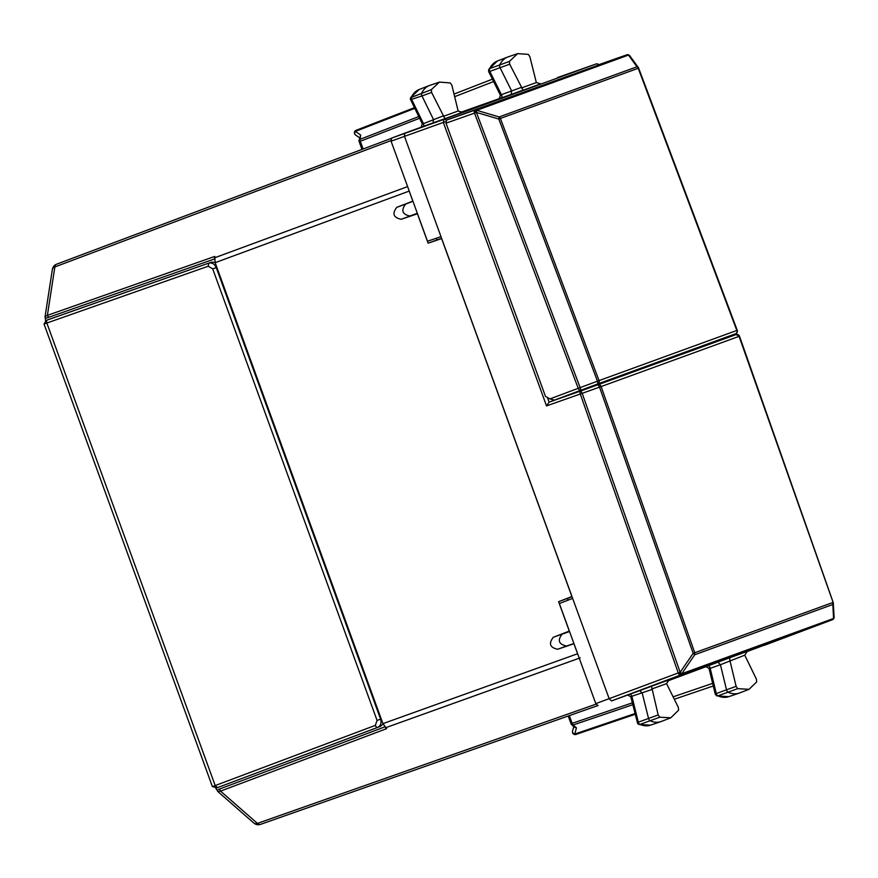 <?xml version="1.0" encoding="UTF-8"?>
<svg xmlns="http://www.w3.org/2000/svg" width="878" height="878" viewBox="0 0 878 878"><rect width="100%" height="100%" fill="white"/><g stroke="black" fill="none" stroke-linecap="round" stroke-linejoin="round"><path stroke-width="1.32" d="M549.968 398.919L578.218 388.306L474.537 113.174A2.689 1.021 -59.5 0 1 476.765 110.354L476.414 112.439L580.128 387.615L597.457 381.184L498.814 119.035L500.383 118.431A2.689 2.25 -110 0 0 499.154 116.95L498.814 119.035L476.414 112.439L474.471 113.141A2.689 1.46 -109.4 0 1 474.943 110.101L626.705 54.864L446.485 120.121L446.013 123.161L545.457 396.362L549.968 398.919L554.424 400.138L565.706 396.208M446.485 120.121L474.943 110.101A2.689 2.25 70 0 1 476.699 110.321L499.154 116.95L636.989 66.783A2.689 2.25 70 0 1 638.218 68.264L638.591 68.155A2.689 2.129 -35.9 0 0 638.317 67.54A2.689 2.689 0 0 1 638.635 68.133L737.246 330.304A2.689 2.689 0 0 1 735.72 333.717A2.689 2.645 -111.8 0 1 735.654 333.739L597.863 383.895L597.457 381.184L599.037 380.602A2.689 2.25 70 0 1 597.863 383.895L554.424 400.138M629.01 55.105A2.689 1.054 120.8 0 0 628.988 55.094A2.689 1.054 120.8 0 0 628.472 55.084L636.989 66.783A2.689 2.129 -35.9 0 1 638.306 67.518L629.844 55.852A2.689 2.689 0 0 0 629.043 55.127A2.689 1.054 -59.2 0 1 629.23 55.336M598.587 64.763L626.716 54.864A2.689 1.504 -109.4 0 1 626.738 54.853A2.689 1.504 -109.4 0 1 626.716 54.864A2.689 2.689 0 0 1 628.988 55.094L629.043 55.127A2.689 1.054 -59.2 0 0 628.527 55.116L630.13 56.488M500.383 118.431L599.037 380.602L736.829 330.446L638.218 68.264L500.383 118.431M565.641 396.022L716.36 340.982L716.481 341.575M590.905 386.638L591.015 387.242M381.217 718.939L380.602 719.159C381.678 723.088 380.712 725.832 377.683 727.379L216.46 788.016L380.459 726.369L383.082 724.032M217.195 787.753L212.399 786.622L44.032 324.037L46.26 320.349L211.499 262.16L215.011 262.27M45.568 320.613L45.118 316.574L47.379 315.367L54.875 266.923L390.908 140.623M46.863 317.957L48.663 317.342L47.379 315.367L214.748 256.442L215.154 262.676L382.929 723.637L386.627 728.663L220.543 791.111L257.419 823.399A6.728 3.973 131.2 0 1 253.863 823.081A6.728 6.728 0 0 0 260.536 824.365A6.728 3.721 -109.4 0 1 257.419 823.399L596.019 704.156M52.362 269.447A6.728 3.973 8.8 0 1 54.875 266.923A6.728 3.721 -110.6 0 1 56.642 264.179A6.728 3.721 -110.6 0 1 56.664 264.179L391.127 138.461L56.642 264.179A6.728 6.728 0 0 0 52.362 269.447L45.085 316.486C44.811 318.165 46.007 318.451 48.652 317.342L214.451 258.977L48.652 317.342M412.945 201.281L405.669 204.113C400.807 210.391 402.267 214.386 410.026 216.076L417.412 213.563M441.612 238.366L436.97 239.946L436.344 238.234M568.077 600.168L567.462 598.456L572.028 596.689M569.438 631.238L562.161 634.07C557.3 640.347 558.759 644.342 566.519 646.032L573.905 643.519M569.548 631.523L561.415 634.443M417.313 213.277L409.203 216.273M215.768 788.257L218.04 791.638L220.543 791.111A1.35 0.768 69.4 0 1 219.873 789.794A1.35 0.768 69.4 0 1 220.246 788.773L384.773 726.907L220.246 788.773C217.492 789.629 216.767 790.617 218.051 791.726L253.863 823.081M578.097 655.043L573.905 643.728L557.651 649.259C549.891 647.569 548.443 643.574 553.294 637.296L562.161 634.07M408.753 189.769L412.803 201.128L396.801 207.329C391.95 213.617 393.399 217.612 401.158 219.302L417.412 213.771L428.113 243.173L441.601 238.586L571.885 596.524L558.595 601.682L569.295 631.084L553.294 637.296M558.595 601.682L567.462 598.456M436.97 239.946L428.113 243.173M613.426 378.44L694.279 349.016M517.658 53.635L528.249 54.37L529.851 56.642L536.337 82.554L540.716 83.816L523.112 90.225L509.679 64.193L509.416 61.416L517.658 53.635L508.077 56.894A40.377 22.191 70 0 0 507.605 57.07A40.377 22.191 70 0 0 499.801 64.72A2.689 1.482 70 0 0 500.076 67.738L511.578 90.851L511.314 94.385L460.171 112.516M488.651 69.483L489.584 68.649A2.458 1.35 70 0 0 489.836 71.414L509.679 64.193M410.937 99.554L421.978 95.943A2.689 1.482 -110 0 1 421.725 92.936A40.377 22.191 -110 0 1 429.408 85.528A40.377 22.191 -110 0 1 429.88 85.353L439.461 82.093L431.339 89.644L431.581 92.409L421.978 95.943L433.392 119.342L433.117 122.843L404.879 133.127L404.407 136.156L609.233 698.899L611.538 700.918L639.777 690.646L642.235 693.148L648.535 718.413A2.689 1.482 70 0 0 650.269 720.871A40.377 22.191 70 0 0 660.914 721.617A40.377 22.191 70 0 0 661.397 721.442L670.825 717.776L659.762 717.216L658.171 714.944L638.328 722.177A2.458 1.35 70 0 0 639.919 724.427L659.762 717.216M431.581 92.409L444.916 118.684L462.519 112.285L458.14 111.012L451.885 85.232L450.293 82.938L439.461 82.093M359.453 137.725L355.557 135.014A2.689 2.195 -55.2 0 1 355.414 131.393L414.723 108.378M359.047 140.348L360.693 135.069L360.024 139.35A2.689 1.591 -171.2 0 0 359.047 140.348A2.689 2.689 0 0 0 359.179 141.676L361.999 149.403M499.11 98.984L500.449 95.318L488.673 71.645L488.695 69.417M489.013 71.316L489.836 71.414L501.415 94.67L501.02 95.439M716.624 695.815L717.864 695.859A2.458 1.35 -110 0 1 716.294 693.576L726.501 689.812L720.443 664.723L717.985 662.177L667.148 681.163M749.033 689.318L739.594 692.972A40.377 22.191 -110 0 1 739.111 693.148A40.377 22.191 -110 0 1 728.224 692.303A2.689 1.482 -110 0 1 726.501 689.812L736.126 686.355L737.718 688.648L749.033 689.318L756.671 681.954L756.43 679.188L744.753 655.164L720.443 664.723L710.203 668.334L709.413 667.993M573.784 726.589L572.544 731.176A2.689 2.195 15.2 0 0 574.761 734.041L634.992 713.551M716.7 695.848L715.241 694.158L709.051 668.454L705.671 666.501M715.724 694.18L716.294 693.576L710.203 668.334A2.689 1.526 70.6 0 0 708.217 665.754M423.306 126.41A2.689 1.526 69.4 0 0 423.229 123.161L411.738 99.62A2.458 1.35 -110 0 1 411.508 96.876A40.147 22.06 -110 0 1 419.146 89.512L429.408 85.528M565.673 396.11L549.112 402.135L580.764 390.984L582.191 393.333L680.165 672.285L681.767 673.689A2.689 1.043 -159.5 0 1 678.255 672.921L678.244 672.965A2.689 1.46 69.4 0 0 680.549 674.984L832.333 619.747A2.689 1.504 -110.6 0 1 832.344 619.736A2.689 1.504 -110.6 0 1 832.333 619.747L746.311 651.871M572.654 598.401L559.363 603.548L595.789 703.629L678.244 672.965A2.689 1.043 -159.5 0 0 681.756 673.733L694.772 654.725L694.761 652.76L601.123 386.561L580.292 394.013L678.255 672.921L680.165 672.285L693.17 653.32L599.531 387.143L598.105 384.794A2.689 2.25 70 0 1 601.123 386.561L739.067 336.351L833.101 602.385M833.957 617.838A2.689 1.065 -159.8 0 1 833.935 618.112A2.689 1.065 -159.8 0 1 833.551 618.441L832.75 602.538L693.17 653.32L694.772 654.725L832.75 604.514A2.689 2.151 -3.3 0 0 833.299 603.087L833.299 603.087A2.689 2.151 -3.3 0 0 833.112 602.396M501.536 97.919A2.689 1.526 69.4 0 0 501.415 94.67L521.236 87.438M418.729 116.565L360.024 139.35A2.689 1.515 68.8 0 0 360.287 141.281L359.596 141.534M410.586 97.699L431.339 89.644M658.171 714.944L651.487 686.245L669.091 679.835L666.556 683.622L678.332 707.394L678.595 710.17L670.825 717.776M574.552 727.258L576.44 727.84L573.18 724.987A2.689 1.591 -48.8 0 1 571.787 724.844L574.541 727.258M638.679 724.394L639.919 724.427A40.147 22.06 70 0 0 650.499 725.162L660.914 721.617M632.325 702.861L571.446 723.582M421.111 127.343L422.252 123.798L410.344 99.093L410.619 97.634L419.146 89.512M627.693 694.915L630.843 696.902L637.647 723.538L638.756 724.427L650.499 725.162M637.757 722.737L638.328 722.177L631.995 696.759A2.689 1.526 70.6 0 0 629.976 694.213M736.126 686.355L730.046 661.123M833.935 618.112L833.924 618.145A2.689 2.689 0 0 1 832.344 619.736A2.689 2.25 70 0 0 833.54 618.485L833.551 618.441A2.689 2.151 176.7 0 0 834.1 617.025L834.1 617.025A2.689 2.689 0 0 1 833.935 618.112A2.689 1.065 -159.8 0 1 833.924 618.145A2.689 1.065 -159.8 0 1 833.54 618.485L681.756 673.733A2.689 2.25 70 0 1 680.549 674.984L611.538 700.918M443.061 115.94L422.812 123.908M651.838 689.548L631.205 696.463M739.43 336.219L736.049 334.584A2.689 2.25 70 0 1 739.067 336.351L739.067 336.351M834.1 617.025L833.299 603.087A2.689 2.689 0 0 0 833.156 602.374L739.485 336.208A2.689 2.689 0 0 0 736.115 334.573L580.764 390.984A2.689 1.46 70.6 0 0 580.292 394.013L546.533 405.91L549.112 402.135M431.296 123.568L453.838 115.633L431.361 123.732M557.804 77.527L580.347 69.592L557.87 77.692M558.847 77.088L595.953 64.028A2.689 2.25 70 0 1 598.412 64.829M744.753 655.164L747.288 651.377L729.684 657.787L729.881 660.574M637.922 691.26L660.289 682.854L637.856 691.096M440.986 236.654L427.498 241.252L391.072 141.171L391.544 138.131L443.829 119.408A2.689 2.25 70 0 1 446.298 120.22M595.789 703.629L598.105 705.649M590.982 387.11L593.846 385.574M696.517 348.709L694.443 349.477M593.945 385.837L613.601 378.912M764.431 645.209L786.787 636.802L764.365 645.045M696.364 348.259L716.459 341.487M590.993 387.165L556.279 399.523M736.829 330.446L736.829 330.446A2.689 2.25 -110 0 1 735.654 333.739L732.263 335.1A2.689 1.504 -110.6 0 1 732.263 335.1L732.384 335.056M732.636 335.714A2.689 2.634 71.8 0 0 732.515 335.747L732.526 335.747A2.689 1.504 70.6 0 0 732.515 335.747L736.049 334.584M522.849 90.182L469.379 109.651M626.705 54.864A2.689 2.25 70 0 1 628.472 55.084L476.699 110.321A2.689 1.021 -59.5 0 0 474.471 113.141L446.013 123.161M578.218 388.306L580.128 387.615A2.689 0.571 69.6 0 1 580.534 390.326A2.689 1.46 69.4 0 1 578.218 388.306M737.202 330.315A2.689 2.645 -111.8 0 1 735.72 333.717L732.318 335.078A2.689 2.689 0 0 1 732.274 335.1L716.382 341.07L732.274 335.1M213.442 786.249L215.187 785.569L46.841 323.038L208.218 266.221L212.717 268.877L216.24 267.592L380.602 719.159L377.079 720.443L375.334 725.371A2.689 1.504 69.4 0 0 377.683 727.379L380.459 726.369M45.074 323.653L46.841 323.038A2.689 1.504 70.6 0 1 47.346 319.998L211.499 262.16M216.855 267.373L216.24 267.592C214.55 263.894 212.048 262.412 208.723 263.17L208.218 266.221M217.535 787.588L215.187 785.569L375.334 725.371M377.079 720.443L212.717 268.877M218.479 789.454L220.246 788.773M385.574 727.741L580.193 657.863M382.929 723.637L577.548 653.759M215.154 262.676L409.159 191.097M214.539 257.825L407.611 186.608M557.651 649.259L566.519 646.032M401.158 219.302L410.026 216.076M405.669 204.113L396.801 207.329M260.546 824.354A6.728 3.721 -109.4 0 1 260.536 824.365L597.567 705.671L260.546 824.354M488.673 69.439L497.343 61.043A40.147 22.06 70 0 0 489.584 68.649L509.416 61.416M355.568 135.025A2.689 2.689 0 0 1 356.128 130.295L414.394 107.687L356.139 130.295A2.689 1.515 68.8 0 0 356.128 130.295A2.689 1.515 68.8 0 0 355.414 131.393L360.693 135.069M739.111 693.148L728.696 696.693A40.147 22.06 -110 0 1 717.864 695.859L737.718 688.648M572.544 731.154A2.689 2.689 0 0 0 576.012 734.425L635.178 714.297L576.023 734.414A2.689 1.515 -108.8 0 1 576.012 734.425A2.689 1.515 -108.8 0 1 574.761 734.041L576.44 727.84M458.14 111.012L443.258 116.423M454.025 94.078L492.415 79.174L454.025 94.078M454.65 96.679L493.601 81.566M536.337 82.554L521.466 87.965M632.786 704.705L573.18 724.987A2.689 1.515 71.2 0 1 572.138 723.34L569.328 715.625M673.086 696.847L712.651 683.38M674.282 699.25L713.276 685.981L674.282 699.25M595.986 64.017L443.829 119.408L443.357 122.437L445.739 121.57M523.112 90.225L511.314 94.385M444.916 118.684L433.117 122.843M419.552 118.278L360.287 141.281L363.097 148.997M666.556 683.622L651.674 689.043M391.072 141.171L443.357 122.437L546.533 405.91M547.411 397.471L549.101 402.135M729.684 657.787L717.985 662.177M651.487 686.245L639.777 690.646M716.448 341.41L732.515 335.747A2.689 2.689 0 0 1 732.57 335.736L736.115 334.573M497.343 61.043L507.605 57.07M568.22 716.009L571.029 723.735A2.689 2.689 0 0 0 571.787 724.844M728.696 696.693L716.667 695.837M598.796 64.698A2.689 2.689 0 0 0 595.964 64.028L557.464 77.582M832.344 619.736L764.123 645.385M391.533 138.142L404.868 133.127"/></g></svg>
